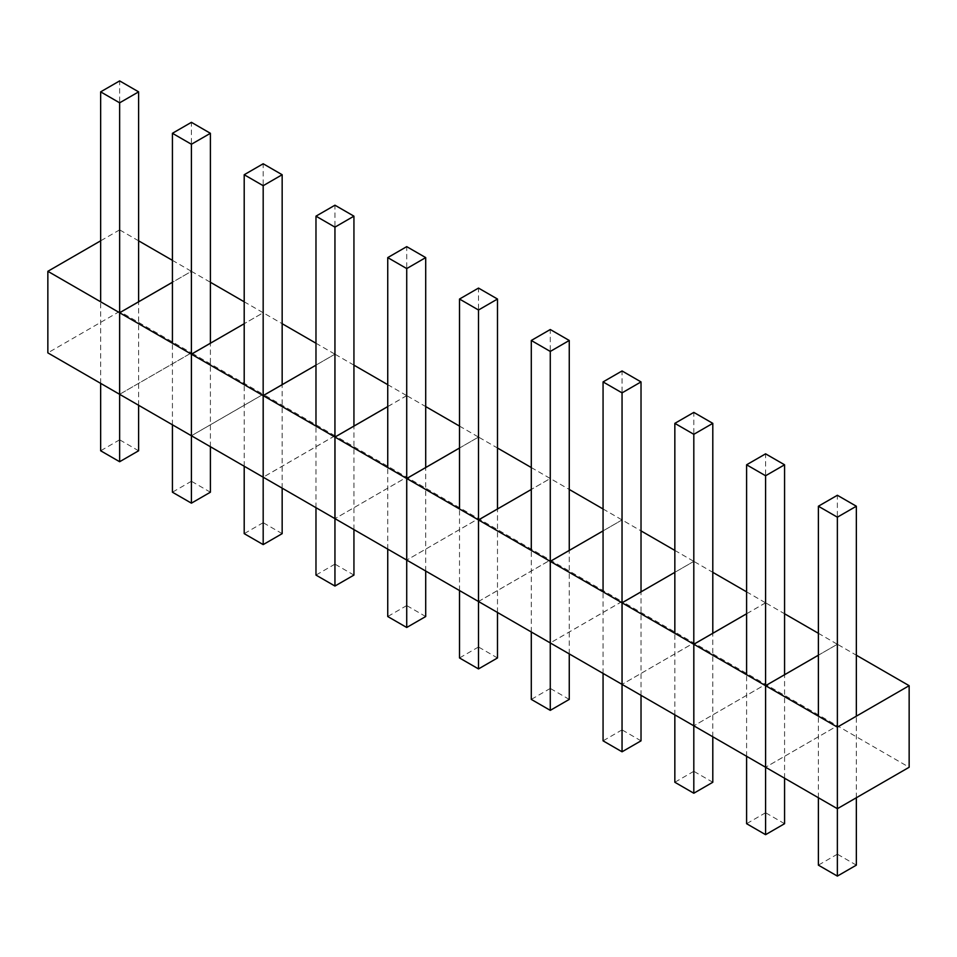 <?xml version="1.0" encoding="UTF-8"?>
<svg xmlns="http://www.w3.org/2000/svg" width="957" height="957" viewBox="0 0 957 957"><rect width="100%" height="100%" fill="white"/><g stroke="black" fill="none" stroke-linecap="round" stroke-linejoin="round"><path stroke-width="0.72" stroke-dasharray="4.79 3.59" d="M353.934 365.143L334.938 354.174L334.938 435.746L406.737 477.208L622.062 601.522L622.062 519.95L622.026 601.498L837.375 725.825L837.351 644.24L856.348 655.21M818.379 633.295L837.375 644.264L837.375 725.825L765.6 767.263L837.351 725.813L909.15 767.263M818.379 655.222L837.375 644.264L818.379 655.198M856.348 865.14L837.363 854.182L837.363 495.271M856.348 797.755L856.348 716.183M818.379 797.743L818.379 716.171M837.363 808.701L837.363 727.129M837.363 854.182L818.379 865.14M746.604 591.857L765.6 602.826L765.6 684.387L693.837 725.825L765.576 684.375L765.576 602.802L784.573 613.772M765.576 602.802L746.604 613.76M784.573 823.702L765.588 812.744L765.588 453.833M784.573 778.22L784.573 674.709M746.604 756.305L746.604 674.733M765.588 767.263L765.588 685.667M765.588 812.744L746.604 823.702M674.841 550.419L693.837 561.388L693.837 642.948L622.062 684.387L693.801 642.937L693.801 561.364L712.798 572.334M693.801 561.364L674.841 572.322L693.837 561.388M765.6 602.826L746.604 613.784M712.798 782.264L693.813 771.306L693.813 412.395M712.798 736.782L712.798 633.271M674.841 714.867L674.841 633.295M693.813 725.825L693.813 644.228M693.813 771.306L674.841 782.264M603.066 508.98L641.023 530.896M622.026 601.498L550.263 642.937L550.275 561.364M622.026 519.926L603.066 530.884L622.062 519.95M641.023 740.838L622.05 729.868L622.05 370.957M641.023 695.344L641.023 591.833M603.066 673.429L603.066 591.857M622.05 684.387L622.05 602.802M622.05 729.868L603.066 740.838M478.488 601.498L550.263 560.06L550.263 478.488L569.259 489.458M531.291 467.542L550.287 478.512L531.291 489.446L550.287 478.512L550.287 560.084L478.512 601.522L478.5 519.926M622.062 601.522L550.287 642.948M569.259 699.4L550.275 688.43L550.275 329.519M569.259 653.906L569.259 550.395M531.291 631.991L531.291 550.419M550.275 688.43L531.291 699.4M459.516 426.104L478.512 437.074L478.512 518.646L406.737 560.084L478.488 518.622L478.488 437.05L497.484 448.02M459.516 448.043L478.512 437.074L459.516 448.008M497.484 657.961L478.5 646.992L478.5 288.081M497.484 612.468L497.484 508.957M459.516 590.553L459.516 508.98M478.5 646.992L459.516 657.961M387.741 384.666L406.737 395.636L406.737 477.208L334.974 518.646L406.713 477.184L406.713 395.612L425.709 406.581M406.713 395.612L387.741 406.569M425.709 616.523L406.725 605.566L406.725 246.643M425.709 571.03L425.709 467.53M387.741 549.115L387.741 467.542M406.725 560.072L406.725 478.488M406.725 605.566L387.741 616.523M334.938 435.746L263.163 477.184L263.187 395.612M334.938 354.174L315.977 365.131L334.974 354.198L334.974 435.77L263.199 477.208M406.737 395.636L387.741 406.605M353.934 575.085L334.95 564.128L334.95 205.205M353.934 529.592L353.934 426.092M315.977 507.677L315.977 426.104M334.95 518.634L334.95 437.05M334.95 564.128L315.977 575.085M334.974 435.77L263.163 394.308L263.163 312.736L282.159 323.705M315.977 343.228L334.974 354.198M263.163 394.308L191.4 435.746L191.412 354.174M244.202 301.79L263.199 312.76L244.202 323.693L263.199 312.76L263.199 394.332L191.424 435.77M282.159 533.647L263.187 522.689L263.187 163.767M282.159 488.154L282.159 384.654M244.202 466.238L244.202 384.666M263.187 522.689L244.202 533.647M138.621 240.829L119.625 229.871L119.625 311.432L191.424 352.894L191.4 271.31L210.396 282.267M119.625 394.308L191.4 352.87L263.199 394.332M119.637 312.736L119.637 394.32L191.424 352.894L191.424 271.321L172.427 282.255M210.396 492.209L191.412 481.251L191.412 122.329M210.396 446.716L210.396 343.216M172.427 424.8L172.427 343.228M191.412 481.251L172.427 492.209M172.427 260.352L191.424 271.321L172.427 282.291M119.625 311.432L47.85 352.87M119.625 229.871L100.652 240.817M138.621 450.771L119.637 439.813L119.637 80.902M138.621 405.278L138.621 301.778M100.652 383.362L100.652 301.79M119.637 439.813L100.652 450.771"/><path stroke-width="1.44" d="M172.427 424.8L172.427 492.209L191.412 503.167L191.412 435.758L478.512 601.522L478.512 519.95L531.291 489.47L478.488 519.926L478.488 601.498L837.375 808.701L909.15 767.263L909.15 685.691L837.375 727.129L837.363 517.187L818.379 506.229L818.379 716.171M856.348 655.21L909.15 685.691M746.604 756.305L746.604 823.702L765.588 834.671L765.576 685.679L837.375 727.129L837.363 876.098L818.379 865.14L818.379 797.743M818.379 655.198L765.576 685.679L765.588 475.749L746.604 464.791L746.604 674.733M837.363 876.098L856.348 865.14L856.348 797.755M856.348 716.183L856.348 506.229L837.363 517.187M818.379 506.229L837.363 495.271L856.348 506.229M784.573 613.772L818.379 633.295M674.841 714.867L674.841 782.264L693.813 793.233L693.801 644.24L765.6 685.691L765.6 767.263M746.604 613.76L693.801 644.24L693.813 434.311L674.841 423.353L674.841 633.295M818.379 655.222L765.6 685.691M765.588 834.671L784.573 823.702L784.573 778.22M784.573 674.709L784.573 464.791L765.588 475.749M746.604 464.791L765.588 453.833L784.573 464.791M712.798 572.334L746.604 591.857M603.066 673.429L603.066 740.838L622.05 751.795L622.026 602.802L693.837 644.264L693.837 725.825M622.062 684.387L622.062 602.826L674.841 572.346L622.026 602.802L622.05 392.872L603.066 381.915L603.066 591.857M746.604 613.784L693.837 644.264M693.813 793.233L712.798 782.264L712.798 736.782M712.798 633.271L712.798 423.353L693.813 434.311M674.841 423.353L693.813 412.395L712.798 423.353M641.023 530.896L674.841 550.419M531.291 631.991L531.291 699.4L550.275 710.357L550.263 561.364L622.062 602.826M550.287 642.948L550.287 561.388L603.066 530.908L550.263 561.364L550.275 351.434L531.291 340.477L531.291 550.419M622.05 751.795L641.023 740.838L641.023 695.344M641.023 591.833L641.023 381.915L622.05 392.872M603.066 381.915L622.05 370.957L641.023 381.915M569.259 489.458L603.066 508.98M387.741 549.115L387.741 616.523L406.725 627.481L406.713 478.488L550.287 561.388M550.275 710.357L569.259 699.4L569.259 653.906M569.259 550.395L569.259 340.477L550.275 351.434M531.291 340.477L550.275 329.519L569.259 340.477M497.484 448.02L531.291 467.542M459.516 448.008L406.713 478.488L406.725 268.57L387.741 257.6L387.741 467.542M459.516 590.553L459.516 657.961L478.5 668.919L497.484 657.961L497.484 612.468M497.484 508.957L497.484 299.039L478.5 310.008L478.5 519.926M459.516 508.98L459.516 299.039L478.5 288.081L497.484 299.039M478.5 668.919L478.5 601.51M459.516 299.039L478.5 310.008M425.709 406.581L459.516 426.104M315.977 507.677L315.977 575.085L334.95 586.043L334.938 437.05L406.737 478.512L406.737 560.084M387.741 406.569L334.938 437.05L334.95 227.132L315.977 216.162L315.977 426.104M459.516 448.043L406.737 478.512M406.725 627.481L425.709 616.523L425.709 571.03M425.709 467.53L425.709 257.6L406.725 268.57M387.741 257.6L406.725 246.643L425.709 257.6M353.934 365.143L387.741 384.666M244.202 466.238L244.202 533.647L263.187 544.605L263.163 395.612L334.974 437.074L334.974 518.646M263.199 477.208L263.199 395.636L315.977 365.167L263.163 395.612L263.187 185.694L244.202 174.736L244.202 384.666M387.741 406.605L334.974 437.074M334.95 586.043L353.934 575.085L353.934 529.592M353.934 426.092L353.934 216.162L334.95 227.132M315.977 216.162L334.95 205.205L353.934 216.162M282.159 323.705L315.977 343.228M191.4 435.746L191.4 354.174L263.199 395.636M172.427 282.255L119.625 312.736L119.625 394.308L191.424 435.77L191.424 354.198L244.202 323.729L191.4 354.174L191.412 144.256L172.427 133.298L172.427 343.228M263.187 544.605L282.159 533.647L282.159 488.154M282.159 384.654L282.159 174.736L263.187 185.694M244.202 174.736L263.187 163.767L282.159 174.736M210.396 282.267L244.202 301.79M100.652 240.817L47.85 271.31L47.85 352.87L119.649 394.332L119.649 312.76L191.424 354.198M191.412 503.167L210.396 492.209L210.396 446.716M210.396 343.216L210.396 133.298L191.412 144.256M172.427 133.298L191.412 122.329L210.396 133.298M138.621 240.829L172.427 260.352M47.85 271.31L119.649 312.76L119.637 102.818L100.652 91.86L100.652 301.79M172.427 282.291L119.649 312.76M100.652 383.362L100.652 450.771L119.637 461.729L138.621 450.771L138.621 405.278M138.621 301.778L138.621 91.86L119.637 102.818M100.652 91.86L119.637 80.902L138.621 91.86M119.637 461.729L119.637 394.32"/></g></svg>
